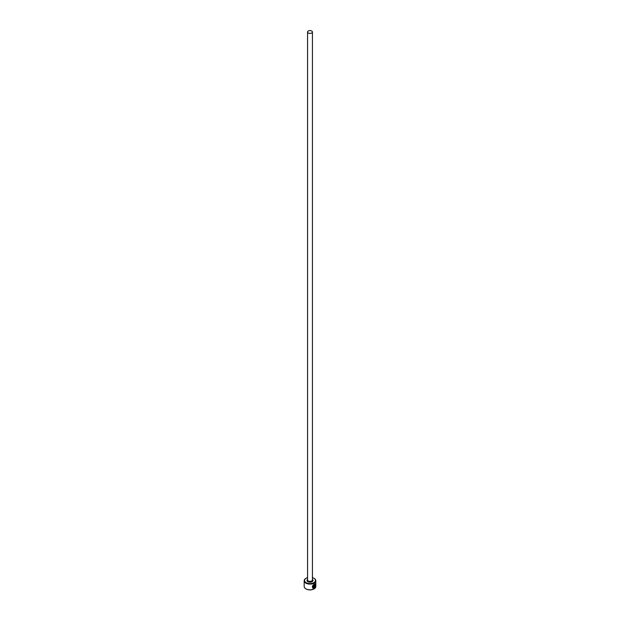 <?xml version="1.0" encoding="UTF-8"?>
<svg xmlns="http://www.w3.org/2000/svg" width="620" height="620" viewBox="0 0 620 620"><rect width="100%" height="100%" fill="white"/><g stroke="black" fill="none" stroke-linecap="round" stroke-linejoin="round"><path stroke-width="0.93" d="M313.394 587.775C311.891 587.016 312.077 585.9 313.945 584.428L314.813 584.265L314.084 584.505C312.216 585.978 312.031 587.093 313.526 587.853L313.526 585.575A5.82 3.364 0 0 0 313.906 585.396L313.906 588.179L312.666 588.101L314.084 584.102L315.131 583.885L315.208 586.466L314.952 584.342M312.604 588.054L313.906 588.179M314.588 585.195L314.572 587.264L315.038 586.931L314.255 587.977L314.255 585.799L314.72 584.869L315.123 585.102A5.82 3.364 180 0 1 314.859 585.35L314.572 585.582M307.574 577.631A5.433 3.139 0 0 0 306.156 578.22A5.433 3.139 0 0 0 306.156 582.661A5.433 3.139 0 0 0 313.844 582.661A5.433 3.139 0 0 0 313.844 578.22L314.115 578.382A5.82 3.364 180 0 1 315.82 580.754A5.82 3.364 180 0 1 312.232 583.862A5.82 3.364 180 0 1 305.885 583.133A5.82 3.364 180 0 1 304.18 580.754A5.82 3.364 180 0 1 305.885 578.382A5.82 3.364 180 0 1 306.024 578.297M313.976 588.923A5.433 3.139 180 0 1 313.844 589A5.433 3.139 180 0 1 306.156 589L305.885 588.845A5.82 3.364 0 0 0 314.115 588.845A5.82 3.364 0 0 0 315.82 586.466L315.82 580.754M308.287 32.984A2.426 1.403 0 0 0 310.93 33.286A2.426 1.403 0 0 0 312.426 31.992A2.426 1.403 0 0 0 311.713 31A2.426 1.403 0 0 0 309.07 30.698A2.426 1.403 0 0 0 307.574 31.992A2.426 1.403 0 0 0 308.287 32.984M312.844 587.636L313.526 587.853M304.18 580.754L304.18 586.466A5.82 3.364 0 0 0 305.885 588.845L306.156 589M314.115 578.382L313.844 578.22A5.433 3.139 0 0 0 312.426 577.631M314.433 585.505L314.572 587.264M314.115 587.9L314.712 586.745M315.069 586.388L315.138 583.939M313.767 588.101L313.767 585.466M312.426 31.992L312.426 579.964A2.426 1.403 180 0 1 310.93 581.258A2.426 1.403 180 0 1 308.287 580.956A2.426 1.403 180 0 1 307.574 579.964L307.574 31.992M312.426 579.413A3.007 1.736 180 0 1 311.961 581.761A3.007 1.736 180 0 1 307.869 581.668A3.007 1.736 180 0 1 307.574 579.413"/></g></svg>

